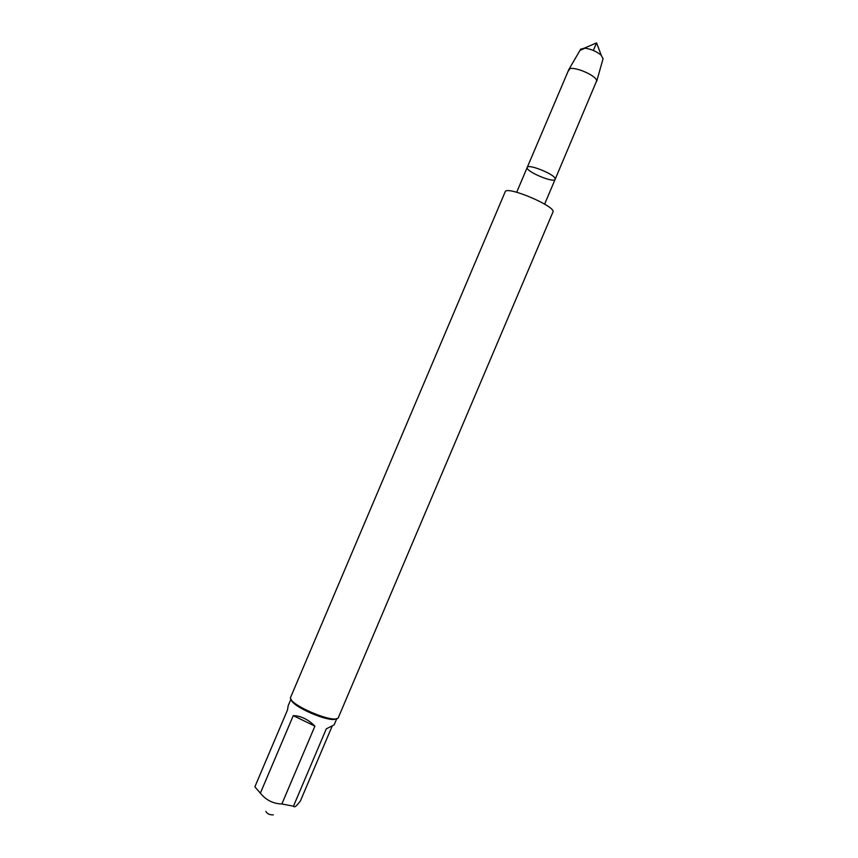 <?xml version="1.0" encoding="UTF-8"?>
<svg xmlns="http://www.w3.org/2000/svg" width="858" height="858" viewBox="0 0 858 858"><rect width="100%" height="100%" fill="white"/><g stroke="black" fill="none" stroke-linecap="round" stroke-linejoin="round"><path stroke-width="1.29" d="M555.158 178.636C554.418 174.12 527.927 163.524 527.22 167.439C527.927 163.524 554.418 174.12 555.158 178.636L555.158 179.301L555.158 178.636M290.723 697.061C286.218 703.828 336.711 725.267 338.46 717.32L552.927 212.087C556.831 206.703 506.338 185.274 505.18 191.817L290.723 697.061M291.194 699.431C291.334 706.499 330.748 723.326 336.325 718.693M336.829 718.521L334.116 724.913L326.308 728.839L293.468 806.198L281.864 803.967L314.907 726.136C308.129 719.39 300.922 715.883 293.275 715.626L260.36 793.167L254.869 786.829L287.484 709.995L288.202 705.63L290.991 699.066M293.468 806.198C294.037 807.314 295.291 806.874 297.243 804.858L300.397 800.986L332.175 726.104M281.864 803.967C273.219 803.753 266.044 800.149 260.36 793.167M273.305 814.875C269.755 815.014 267.267 813.867 265.841 811.421M293.275 715.626L314.907 726.136M527.22 167.439L568.833 69.53C571.321 64.972 596.557 75.214 596.664 80.834L555.158 179.301C554.075 183.494 524.946 171.128 527.22 167.439L516.688 192.246M603.024 58.837L601.265 55.277C596.331 51.265 590.712 48.874 584.395 48.112L580.609 49.324M593.361 50.461L596.567 42.9L584.395 48.112M584.963 48.155L580.534 50.161M569.701 68.908L568.564 70.86M555.158 179.301L544.626 204.107M596.567 42.9L601.265 55.277M580.78 49.035L568.833 69.53M603.12 58.516L596.675 81.349"/></g></svg>
